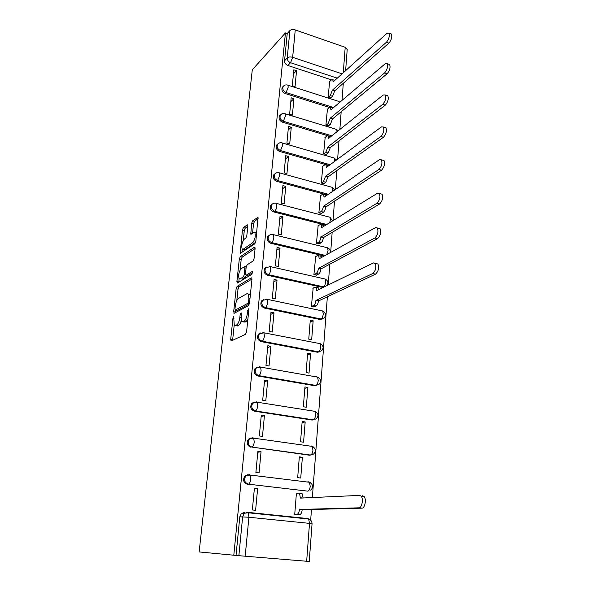 <?xml version="1.0" encoding="UTF-8"?>
<svg xmlns="http://www.w3.org/2000/svg" width="591" height="591" viewBox="0 0 591 591"><rect width="100%" height="100%" fill="white"/><g stroke="black" fill="none" stroke-linecap="round" stroke-linejoin="round"><path stroke-width="0.89" d="M233.644 316.577L232.965 318.231L230.704 339.3L231.251 340.948L245.553 334.292L246.587 331.832L248.826 309.95L248.39 308.82L247.385 313.356C246.816 317.404 245.723 320.026 244.098 321.209L242.886 321.822L241.556 321.415L241.172 312.853L240.182 314.464L239.887 317.219C239.325 321.201 238.262 323.765 236.703 324.91L235.528 325.501L234.272 325.109L233.644 316.577M266.519 267.036L264.768 268.255C263.298 271.439 264.236 273.781 267.59 275.273L323.041 287.507M263.667 299.578L261.628 300.856C260.047 304.151 260.978 306.552 264.421 308.059L319.871 319.443L322.39 318.985M260.808 332.903L258.422 334.225C256.716 337.638 257.632 340.106 261.17 341.62L317.36 352.214L319.672 351.837M257.942 367.048L255.157 368.385C253.31 371.916 254.211 374.458 257.853 375.994L314.789 385.746L317.877 384.726M254.167 402.087L251.818 403.372C249.816 407.029 250.695 409.644 254.448 411.203L312.159 420.068L315.188 419.071M247.836 226.109L247.703 224.868L247.26 224.816L243.389 227.675L242.436 230.076L240.212 253.347L254.817 243.81L255.837 241.305L258.016 217.281L252.63 220.849L251.64 223.317L250.783 234.154L253.665 232.507L254.906 232.691C255.755 236.319 254.987 239.687 252.601 242.79L243.263 249.18L242.125 248.988C241.305 245.464 242.044 242.17 244.334 239.104L245.863 238.025L246.839 235.587L247.836 226.109M285.431 32.904L233.8 555.222L199.13 551.935L252.291 69.804L285.431 32.904L287.233 33.532L289.893 30.584C291.164 29.498 292.951 29.277 295.256 29.927L345.196 47.31L347.205 49.452M237.094 286.391L236.127 288.77L233.667 311.701L234.221 313.26L248.486 305.643L249.513 303.168L251.943 279.373L251.781 277.969L251.33 277.866L237.094 286.391L238.993 286.798L238.025 289.176L236.814 300.509M239.141 278.745L238.794 281.966L236.902 281.56L239.311 259.117L240.278 256.723L254.47 247.215L254.935 247.297L255.083 248.619L254.071 258.533L253.051 261.03L247.164 264.783L246.174 267.228L245.487 273.751L246.078 275.214L252.217 271.454M236.902 281.56L237.456 283.015L251.929 274.231L252.534 271.52M328.227 97.389L330.258 95.594L332.445 90.113L386.425 42.234C388.974 39.05 389.816 36.014 388.967 33.133L386.95 33.332L333.088 81.95L332.799 79.741L331.507 79.859L287.861 65.49L290.558 62.712C288.356 61.759 287.248 60.164 287.233 57.925L289.893 30.584M310.674 520.22L311.494 509.206M312.366 497.563L327.377 296.512M328.234 284.965L329.808 263.941M330.665 252.416L332.186 232.108M333.043 220.613L334.506 201.006M335.363 189.534L336.774 170.592M337.631 159.156L338.998 140.857M339.847 129.451L341.17 111.773M342.019 100.396L343.297 83.316M245.199 556.212L306.663 561.251L309.499 523.375L248.907 517.243L245.199 556.212L238.867 555.673L242.642 516.807L244.216 513.49L247.518 512.316L248.279 512.796L241.387 513.535L244.674 512.36M233.8 555.222L238.867 555.673M312.048 523.729L312.048 523.744C312.018 521.417 310.888 519.851 308.65 519.031L309.499 523.375L312.048 523.729L309.256 561.45L306.663 561.251M297.317 493.197L296.431 493.093L294.724 514.406L297.842 514.591M257.617 488.602L254.403 488.232L252.357 509.959L255.6 510.299L257.617 488.602L254.352 488.846M261.052 451.723L257.883 451.295L255.888 472.497L259.08 472.889L261.052 451.723L257.794 452.255M302.378 457.264L299.334 456.858L297.672 477.661L300.73 478.038L302.378 457.264L299.268 457.685M286.347 479.331L285.778 479.382M271.018 477.462L270.464 477.521M264.406 415.739L261.281 415.259L259.331 435.944L262.478 436.394L264.406 415.739L261.156 416.544M305.17 421.937L302.164 421.479L300.538 441.787L303.567 442.216L305.17 421.937L302.075 422.595M267.679 380.611L264.591 380.087L262.692 400.277L265.795 400.772L267.679 380.611L264.443 381.683M307.896 387.437L304.934 386.935L303.346 406.771L306.33 407.243L307.896 387.437L304.823 388.317M270.87 346.319L267.826 345.75L265.972 365.46L269.038 366.006L270.87 346.319L267.649 347.634M310.556 353.743L307.638 353.196L306.086 372.566L309.027 373.091L310.556 353.743L307.505 354.836M273.988 312.831L270.988 312.218L269.171 331.47L272.2 332.053L273.988 312.831L270.781 314.382M313.156 320.817L310.275 320.233L308.761 339.16L311.664 339.722L313.156 320.817L310.12 322.117M277.031 280.119L274.069 279.462L272.303 298.27L275.28 298.898L277.031 280.119L273.84 281.892M313.178 288.09L311.376 306.515L314.264 306.884M280.008 248.146L277.083 247.459L275.354 265.832L278.302 266.504L280.008 248.146L276.832 250.141M315.683 256.597L313.924 274.601L316.783 275M282.919 216.904L280.031 216.173L278.339 234.139L281.25 234.841L282.919 216.904L279.757 219.106M318.135 225.806L316.421 243.411L319.243 243.832M285.763 186.357L282.912 185.596L281.257 203.156L284.131 203.902L285.763 186.357L282.616 188.758M320.529 195.687L318.867 212.908L321.652 213.351M288.541 156.489L285.726 155.692L284.108 172.86L286.945 173.643L288.541 156.489L285.409 159.075M322.878 166.226L321.26 183.07L324.008 183.535M291.267 127.272L288.482 126.444L286.901 143.236L289.701 144.049L291.267 127.272L288.149 130.035M325.176 137.4L323.595 153.882L326.313 154.369M293.926 98.69L291.178 97.825L289.634 114.262L292.397 115.105L293.926 98.69L290.824 101.622M327.429 109.187L325.885 125.314L328.574 125.824M296.527 70.713L293.816 69.827L292.301 85.909L295.035 86.781L296.527 70.713L293.439 73.809M329.63 81.565L328.123 97.352L330.783 97.877M329.475 107.451L285.158 93.511L286.11 92.573C283.192 91.117 282.232 89.064 283.222 86.412L284.478 85.363M327.451 135.649L282.387 122.138L283.348 121.258C280.363 119.803 279.403 117.705 280.459 114.972L281.973 113.827M329.017 165.495L279.558 151.407L280.526 150.587C277.475 149.117 276.514 146.982 277.637 144.167L279.454 142.933M327.318 194.986L276.669 181.334L277.637 180.565C274.52 179.095 273.559 176.908 274.756 174.005L273.796 174.788C272.599 177.684 273.552 179.863 276.669 181.334M325.7 225.141L273.707 211.933L274.682 211.231C271.491 209.753 270.53 207.522 271.816 204.523L270.848 205.24C269.57 208.231 270.523 210.462 273.707 211.933M324.215 255.984L270.685 243.241L271.661 242.598C268.388 241.113 267.435 238.83 268.809 235.735L267.841 236.393C266.467 239.473 267.413 241.756 270.685 243.241M251.064 437.916L248.405 439.202L253.709 438.175L312.225 446.39C315.912 448.517 316.348 451.088 313.533 454.095L309.462 455.218L251.958 447.106C248.08 445.503 247.223 442.807 249.402 439.002L252.859 437.746L253.709 438.175L254.241 442.075C253.857 444.949 253.096 446.626 251.958 447.106L310.57 455.063C311.826 454.619 312.624 452.994 312.957 450.202L312.225 446.39L311.265 445.954M307.815 491.151L248.39 484.177C244.379 482.537 243.558 479.744 245.93 475.799L249.313 474.58L250.111 475.038L250.687 479.19C250.296 482.123 249.528 483.785 248.39 484.177L307.815 491.151C309.078 490.789 309.883 489.185 310.223 486.334L309.44 482.271L308.532 481.813M254.884 513.416L254.381 513.424M283.111 86.522L282.276 87.357C281.279 90.002 282.239 92.056 285.158 93.511M280.474 114.957L279.506 115.866C278.45 118.592 279.41 120.682 282.387 122.138M277.748 144.041L276.684 145.002C275.554 147.809 276.514 149.944 279.558 151.407M274.978 173.776L273.796 174.788M272.185 204.168L270.848 205.24M269.363 235.248L267.841 236.393M248.405 439.202C246.24 442.991 247.09 445.688 250.961 447.284M247.91 474.662L244.933 475.91C242.569 479.848 243.389 482.625 247.385 484.265M308.317 482.13L307.416 481.901M287.233 33.532L284.567 60.74C284.574 62.964 285.675 64.545 287.861 65.49M236.031 555.4L239.813 516.822L241.387 513.535M305.229 518.676L304.601 518.558M236.334 325.656L235.528 325.501M241.239 320.743C240.507 323.188 239.643 324.703 238.646 325.294L237.471 325.877M243.647 321.969L242.886 321.822M247.865 319.339L246.078 321.6L244.859 322.206M234.206 324.998L232.61 340.313M251.965 279.078L238.993 286.798M235.787 310.142L235.55 312.543M234.967 308.967L235.358 310.053L247.873 303.286L248.589 301.558L248.892 298.625L248.353 294.008L246.949 293.646L238.402 298.485C236.865 299.711 235.824 302.26 235.27 306.131L234.967 308.967M237.013 310.386L235.358 310.053M249.38 303.944L237.279 310.438M250.392 294.562L248.353 294.008M240.072 270.028L241.187 259.538L239.311 259.117M255.098 248.53L242.155 257.144L241.187 259.538M247.57 275.546L252.593 272.843M241.239 268.565C238.904 271.587 238.173 274.941 239.037 278.612L240.145 278.856L243.389 276.861L244.386 274.431L244.918 266.578L241.239 268.565M240.936 279.033L240.145 278.856M246.248 275.251L245.309 277.282L242.044 279.27M243.174 249.232L245.147 249.616L243.263 249.18M255.8 241.579L254.514 243.248L245.147 249.616M256.686 232.98L255.704 232.884M258.149 218.655L254.522 221.315L253.524 223.782L252.542 233.297M242.295 249.188L241.941 252.534M247.821 226.227L245.243 228.119L244.282 230.527L243.219 240.537M294.732 514.31L297.059 514.288C298.307 513.985 299.112 512.375 299.467 509.464L358.959 507.824C361.891 508.068 363.628 498.922 361.175 496.196L359.69 495.391L300.361 498.11L299.615 493.581L298.736 493.116L296.423 493.249M301.417 493.426L302.296 493.891L303.087 497.984M362.652 495.746L364.145 496.543C366.612 499.269 364.876 508.4 361.928 508.157L302.171 509.752C301.824 512.663 301.018 514.273 299.763 514.576L297.059 514.288M296.586 514.606L299.763 514.576M302.2 509.398L299.497 509.102M311.413 306.522L313.614 305.51C314.818 304.712 315.587 303.028 315.904 300.45L372.781 273.507C375.736 270.663 376.556 267.28 375.241 263.364L373.409 262.929L316.68 290.609L316.2 287.418L315.069 287.145L312.831 288.26M317.544 287.699L318.682 287.965L319.17 289.391M376.127 263.571L377.959 264.014C379.289 267.93 378.469 271.306 375.507 274.15L318.401 300.982C318.084 303.56 317.323 305.244 316.111 306.042L313.614 305.51M313.902 307.047L316.111 306.042M318.423 300.671L315.926 300.132M313.991 274.616L316.155 273.478C317.352 272.614 318.113 270.914 318.423 268.388L374.879 237.944C377.767 235.033 378.595 231.716 377.361 227.978L375.492 227.624L319.184 258.769L318.734 255.748L317.581 255.534L315.358 256.782M320.1 256.073L321.186 256.331L321.607 257.425M378.336 228.229L380.043 228.673C381.291 232.411 380.464 235.72 377.568 238.624L320.891 268.957C320.581 271.483 319.82 273.182 318.615 274.039L316.155 273.478M316.444 275.177L318.615 274.039M320.913 268.654L318.446 268.085M316.495 243.426L318.638 242.17C319.827 241.239 320.581 239.532 320.891 237.05L376.925 203.267C379.747 200.312 380.582 197.047 379.422 193.479L377.523 193.213L321.63 227.646L321.216 224.787L320.026 224.617L317.818 225.998M322.612 225.141L323.639 225.4L323.979 226.198M380.493 193.774L382.074 194.21C383.241 197.778 382.407 201.036 379.577 203.991L323.329 237.648C323.018 240.131 322.265 241.837 321.068 242.761L318.638 242.17M318.926 244.017L321.068 242.761M323.351 237.353L320.913 236.747M318.948 212.93L321.068 211.556C322.25 210.559 322.996 208.845 323.299 206.407L378.92 169.462C381.683 166.448 382.525 163.234 381.431 159.829L379.503 159.651L324.023 197.217L323.639 194.505L322.427 194.387L320.233 195.894M325.072 194.89L326.291 195.68M382.584 160.168L384.047 160.597C385.14 164.01 384.305 167.216 381.535 170.223L325.707 207.042C325.405 209.473 324.658 211.186 323.469 212.176L321.068 211.556M321.349 213.55L323.469 212.176M325.73 206.754L323.321 206.119M321.349 183.099L323.44 181.607L325.678 176.155L380.87 136.484C383.574 133.418 384.409 130.256 383.389 126.999L381.431 126.917L326.365 167.452L326.003 164.874L324.769 164.815L322.59 166.44M327.473 165.295L328.537 165.849M384.623 127.383L385.967 127.804C386.994 131.062 386.159 134.223 383.448 137.275L328.057 176.82L325.811 182.264L323.44 181.607M323.713 183.749L325.811 182.264M328.057 176.82L325.678 176.155M323.691 153.911L325.767 152.315L327.983 146.849L382.769 104.304C385.413 101.201 386.255 98.084 385.295 94.952L383.315 94.966L328.648 138.331L328.315 135.886L327.067 135.886L324.895 137.622M329.815 136.336L330.724 136.691M386.603 95.387L387.836 95.794C388.812 98.919 387.962 102.036 385.31 105.132L330.332 147.543L328.108 152.995L325.767 152.315M326.033 154.583L328.108 152.995M330.332 147.543L327.983 146.849M325.981 125.344L328.035 123.652L330.236 118.178L384.615 72.9C387.216 69.753 388.058 66.68 387.149 63.673L385.155 63.784L330.894 109.837L330.583 107.518L329.313 107.569L327.155 109.424M332.112 107.998L332.844 108.183M388.531 64.153L389.661 64.545C390.577 67.544 389.735 70.617 387.127 73.757L332.556 118.894L330.354 124.361L328.035 123.652M328.293 126.046L330.354 124.361M332.556 118.894L330.236 118.178M331.507 79.859L329.364 81.809M334.351 80.25L334.898 80.317M390.4 33.65L391.441 34.034C392.306 36.915 391.456 39.944 388.908 43.128L334.735 90.851L332.548 96.333L330.258 95.594M330.509 98.113L332.548 96.333M334.735 90.851L332.445 90.113M233.955 318.431L232.965 318.231M248.737 310.763L247.673 310.548M241.209 314.671L240.182 314.464M324.119 286.975L268.565 274.704C265.211 273.205 264.266 270.863 265.743 267.671L264.768 268.255M322.331 287.418L323.41 286.894C324.622 286.059 325.382 284.382 325.693 281.848L325.183 279.033L324.038 278.775M322.25 310.888L322.716 310.984C325.9 312.853 326.38 315.173 324.134 317.951L320.957 318.985L265.403 307.556C261.953 306.049 261.023 303.648 262.603 300.339L261.628 300.856M319.871 319.443L320.957 318.985C322.184 318.224 322.952 316.554 323.262 313.969L322.716 310.984L267.213 299.334L267.612 302.37C267.258 305.015 266.519 306.744 265.403 307.556L264.421 308.059M320.041 343.644L320.189 343.674C323.484 345.595 323.957 347.966 321.593 350.795L318.453 351.822L262.16 341.199C258.614 339.677 257.698 337.202 259.405 333.782L258.422 334.225M317.36 352.214L318.453 351.822C319.687 351.135 320.455 349.473 320.773 346.843L320.189 343.674L263.963 332.814L264.391 336.043C264.029 338.746 263.283 340.46 262.16 341.199L261.17 341.62M316.554 376.74L317.596 377.117C321.016 379.097 321.474 381.527 318.985 384.409L315.889 385.428L258.843 375.647C255.194 374.103 254.293 371.562 256.139 368.023L259.7 366.738L260.624 367.1L261.089 370.535C260.72 373.29 259.974 374.997 258.843 375.647L257.853 375.994M314.789 385.746L315.889 385.428C317.123 384.815 317.906 383.167 318.231 380.486L317.596 377.117L260.624 367.1L255.157 368.385M313.939 410.937L314.944 411.343C318.49 413.397 318.941 415.894 316.296 418.834L313.26 419.832L255.445 410.944C251.685 409.371 250.806 406.756 252.8 403.084L256.324 401.814L257.211 402.205L257.706 405.862C257.329 408.677 256.575 410.368 255.445 410.944L254.448 411.203M312.159 420.068L313.26 419.832C314.508 419.3 315.298 417.667 315.624 414.926L314.944 411.343L257.211 402.205L251.818 403.372M337.276 78.167L290.558 62.712L292.648 57.32L342.086 73.831M343.282 72.745L345.196 47.31M295.256 29.927L292.648 57.32C290.314 56.692 288.511 56.891 287.233 57.925L284.567 60.74M247.681 512.331L307.785 518.558L308.65 519.031L248.279 512.796L248.907 517.243L239.813 516.822M333.597 107.54L286.11 92.573L288.209 87.224L287.965 85.2C286.096 84.557 284.515 84.964 283.222 86.412L282.276 87.357M331.817 135.819L283.348 121.258L285.46 115.932L285.202 113.782C283.34 113.162 281.759 113.553 280.459 114.972L279.506 115.866M330.066 164.726L280.526 150.587L282.653 145.268L282.372 143C280.518 142.394 278.945 142.778 277.637 144.167L276.684 145.002M328.367 194.269L277.637 180.565L279.779 175.276L279.484 172.875C277.637 172.284 276.063 172.661 274.756 174.005M326.764 224.484L274.682 211.231C275.783 210.211 276.499 208.453 276.847 205.964L276.522 203.422C274.697 202.846 273.123 203.215 271.816 204.523M325.286 255.393L271.661 242.598C272.769 241.645 273.493 239.902 273.84 237.353L273.493 234.664C271.683 234.11 270.124 234.464 268.809 235.735M267.59 275.273L268.565 274.704C269.681 273.818 270.412 272.082 270.759 269.481L270.39 266.622L265.743 267.671M266.135 299.105L267.213 299.334L262.603 300.339M262.788 332.593L263.963 332.814L259.405 333.782M259.316 366.878L259.7 366.738M308.99 481.901L310.77 482.913M311.93 446.109L313.2 446.818M314.781 411.173L315.535 411.58M269.378 266.393L325.183 279.033C328.153 280.725 328.707 282.934 326.838 285.652M272.532 234.435L327.591 247.792L328.071 250.444L326.72 254.595M326.52 247.533L327.591 247.792C329.748 248.818 330.605 250.451 330.155 252.697M275.62 203.193L329.948 217.237L330.391 219.741L329.682 222.681M328.936 216.971L329.948 217.237L332.6 220.886M278.642 172.646L332.253 187.34L332.667 189.711L332.319 191.595M331.307 187.081L332.253 187.34L334.691 189.992M281.589 142.778L334.499 158.093L334.765 161.262M333.62 157.834L336.567 159.939M284.47 113.568L336.7 129.466L337.055 131.667M335.88 129.215L338.311 130.67M287.285 84.986L338.85 101.438L339.204 102.782M338.089 101.194L339.958 102.14M308.029 518.588L310.305 519.895M238.646 325.294L236.703 324.91M240.936 317.426L239.887 317.219M246.078 321.6L244.098 321.209M248.456 313.57L247.385 313.356M232.64 339.662L230.704 339.3M251.773 277.962L251.33 277.866M235.58 312.085L233.667 311.701M238.025 289.176L236.127 288.77M249.454 303.611L247.873 303.286M249.661 301.779L248.589 301.558M249.956 298.847L248.892 298.625M242.155 257.144L240.278 256.723M254.95 247.326L254.47 247.215M248.006 275.642L246.078 275.214M245.309 277.282L243.389 276.861M245.494 274.682L244.386 274.431M246.078 268.151L245.066 267.93M254.514 243.248L252.601 242.79M252.497 233.327L250.643 232.876M253.524 223.782L251.64 223.317M254.522 221.315L252.63 220.849M258.053 217.355L257.536 217.229M241.941 252.483L240.072 252.054M244.282 230.527L242.436 230.076M245.243 228.119L243.389 227.675M247.74 224.935L247.26 224.816M302.622 498.006L300.391 497.755M302.171 509.752L299.467 509.464M361.928 508.157L358.959 507.824M317.123 290.388L316.702 290.299M318.401 300.982L315.904 300.45M375.507 274.15L372.781 273.507M320.891 268.957L318.423 268.388M377.568 238.624L374.879 237.944M323.329 237.648L320.891 237.05M379.577 203.991L376.925 203.267M325.707 207.042L323.299 206.407M381.535 170.223L378.92 169.462M328.035 177.108L325.656 176.443M383.448 137.275L380.87 136.484M330.31 147.824L327.961 147.129M385.31 105.132L382.769 104.304M332.534 119.168L330.214 118.451M387.127 73.757L384.615 72.9M334.713 91.117L332.423 90.379M388.908 43.128L386.425 42.234M244.933 475.91L250.111 475.038L309.44 482.271C313.267 484.494 313.688 487.147 310.696 490.22M345.632 70.624L347.22 49.275M231.34 340.904L230.874 340.815M234.265 313.23L233.822 313.149M246.218 266.873L244.918 266.578M237.464 283.015L237.05 282.926M256.671 233.113L254.906 232.691M251.19 234.25L250.783 234.154M240.603 253.436L240.212 253.347M302.296 493.891L299.615 493.581M364.145 496.543L361.175 496.196M318.682 287.965L316.2 287.418M377.959 264.014L375.241 263.364M321.186 256.331L318.734 255.748M380.043 228.673L377.361 227.978M323.639 225.4L321.216 224.787M382.074 194.21L379.422 193.479M326.033 195.148L323.639 194.505M384.047 160.597L381.431 159.829M328.367 165.546L326.003 164.874M385.967 127.804L383.389 126.999M330.657 136.587L328.315 135.886M387.836 95.794L385.295 94.952M332.807 108.212L330.583 107.518M389.661 64.545L387.149 63.673M334.801 80.398L332.799 79.741M391.441 34.034L388.967 33.133"/></g></svg>
